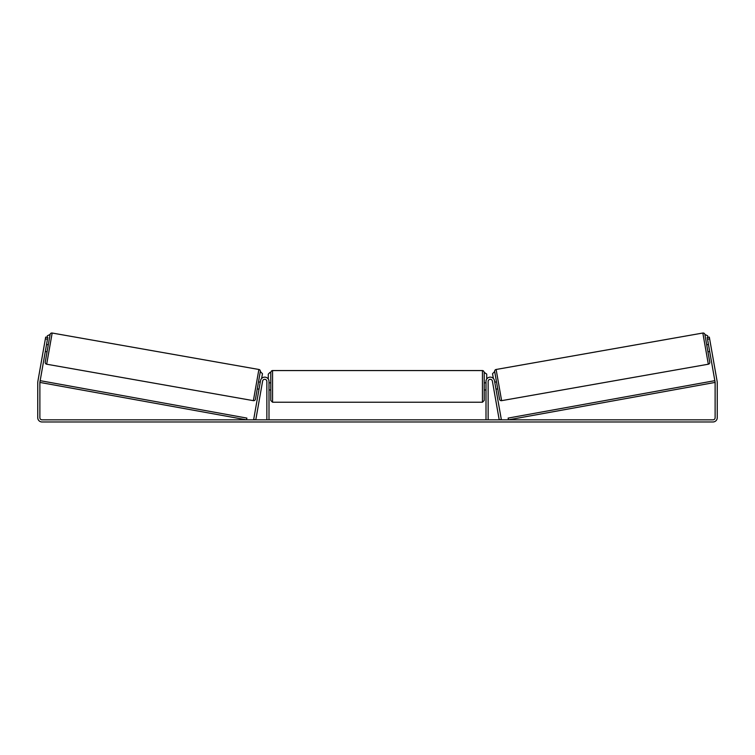 <?xml version="1.0" encoding="UTF-8"?>
<svg xmlns="http://www.w3.org/2000/svg" width="755" height="755" viewBox="0 0 755 755"><rect width="100%" height="100%" fill="white"/><g stroke="black" fill="none" stroke-linecap="round" stroke-linejoin="round"><path stroke-width="1.13" d="M260.522 380.671A4.266 4.266 0 0 1 265.099 377.16A4.266 4.266 0 0 1 268.997 381.417L268.997 419.837L266.855 419.837L266.855 381.417A2.133 2.133 0 0 0 262.627 381.048L255.785 419.837L253.68 419.469L260.522 380.671M494.478 380.671A4.266 4.266 0 0 0 489.901 377.16A4.266 4.266 0 0 0 486.003 381.417L486.003 419.837L488.145 419.837L488.145 381.417A2.133 2.133 0 0 1 492.373 381.048L499.215 419.837L501.32 419.469L494.478 380.671M501.613 400.66L496.12 369.478L702.83 333.03A1.774 1.774 0 0 1 704.887 334.474L709.766 362.145A1.774 1.774 0 0 1 708.322 364.212L501.613 400.66A1.774 1.774 0 0 1 499.555 399.216L494.676 371.536L492.534 373.716L493.374 378.472M496.12 369.478A1.774 1.774 0 0 0 494.676 371.536M709.7 351.5L707.945 351.811L706.708 344.808L708.464 344.497M494.742 382.181L496.497 381.87M495.978 389.184L497.734 388.882M494.921 383.181L495.808 388.183M708.634 345.497L709.521 350.499M47.461 339.24L45.366 338.872L45.668 337.117L47.773 337.485L39.921 382.049A2.133 2.133 0 0 0 39.883 382.417L39.883 417.704A2.133 2.133 0 0 0 42.016 419.837L712.984 419.837A2.133 2.133 0 0 0 715.117 417.704L715.117 382.417A2.133 2.133 0 0 0 715.079 382.049L707.227 337.485L709.332 337.117L709.634 338.872L707.539 339.24M45.366 338.872L37.816 381.681A4.266 4.266 0 0 0 37.75 382.417L37.75 417.704A4.266 4.266 0 0 0 42.016 421.969L712.984 421.969A4.266 4.266 0 0 0 717.25 417.704L717.25 382.417A4.266 4.266 0 0 0 717.184 381.681L709.634 338.872M253.387 400.66L258.88 369.478L52.17 333.03A1.774 1.774 0 0 0 50.113 334.474L45.234 362.145A1.774 1.774 0 0 0 46.678 364.212L253.387 400.66A1.774 1.774 0 0 0 255.445 399.216L260.324 371.536L262.466 373.716L261.626 378.472M258.88 369.478A1.774 1.774 0 0 1 260.324 371.536M48.292 344.808L46.536 344.497M46.366 345.497L45.479 350.499M47.055 351.811L45.3 351.5M260.258 382.181L258.503 381.87M259.022 389.184L257.266 388.882M260.079 383.181L259.191 388.183M270.771 386.4L270.771 372.347C271.234 371.092 271.828 370.497 272.555 370.563L272.555 402.226L270.771 400.452L270.771 386.4M484.229 372.347L484.229 400.452L482.445 402.226L482.445 370.563C483.172 370.497 483.766 371.092 484.229 372.347L486.72 374.121L486.72 379.057M268.997 383.861L268.997 388.938M486.003 388.938L486.003 383.861M47.074 337.362L47.348 335.786L50.113 334.474M268.28 379.057L268.28 374.121L270.064 372.347M707.926 337.362L707.652 335.786L704.887 334.474M39.883 382.417L246.564 419.837L246.885 418.091L40.204 380.671L39.883 382.417M715.117 382.417L508.436 419.837L508.115 418.091L714.796 380.671L715.117 382.417M702.83 333.03L708.322 364.212M52.17 333.03L46.678 364.212M482.445 370.563L272.555 370.563M270.771 382.842L268.997 382.842M486.003 382.842L484.229 382.842M486.003 389.957L484.229 389.957M270.771 389.957L268.997 389.957M482.445 402.226L272.555 402.226"/></g></svg>
